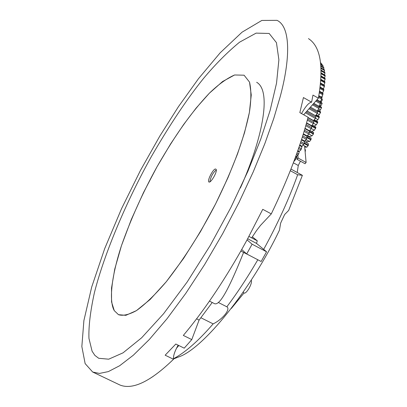 <?xml version="1.0" encoding="UTF-8"?>
<svg xmlns="http://www.w3.org/2000/svg" width="407" height="407" viewBox="0 0 407 407"><rect width="100%" height="100%" fill="white"/><g stroke="black" fill="none" stroke-linecap="round" stroke-linejoin="round"><path stroke-width="0.61" d="M208.877 181.985C206.853 180.81 213.721 167.572 215.832 169.129C218.381 170.034 211.06 183.257 208.964 182.041L208.877 181.985M114.265 310.638L118.473 314.677L125.855 315.333L136.431 310.622L150.127 299.491L166.254 281.761L183.562 258.44L200.493 231.608L215.634 203.831L228.078 177.432L237.5 154.004L244.51 132.763L249.384 112.485L251.251 94.984L249.522 82.097L244.083 75.198L234.6 74.974C226.785 78.398 218.35 84.498 209.3 93.274C191.356 112.342 175.895 133.979 156.965 166.86C142.648 192.862 130.81 219.154 121.434 245.742C110.567 279.258 109.249 301.887 114.265 310.638L111.554 301.913L111.523 288.075L114.749 269.093L121.434 245.742L131.278 219.566L143.483 192.603L156.965 166.86L170.635 143.88L183.628 124.522L196.077 108.145L209.3 93.274L222.543 81.553L234.6 74.974L244.083 75.198L249.522 82.097C251.348 89.825 251.302 99.954 249.384 112.485C243.869 139.113 233.816 166.824 215.634 203.831C200.646 232.835 184.188 258.811 166.254 281.761C155.047 294.816 145.106 304.436 136.431 310.622C128.785 314.769 122.797 316.117 118.473 314.677L114.265 310.638M240.374 187.998C261.67 140.868 272.39 91.168 256.649 82.275M92.089 351.2L88.96 338.405C88.512 326.602 90.334 311.34 94.414 292.628C104.599 252.559 127.045 200.056 151.587 156.202C169.826 124.679 187.149 98.743 203.561 78.403C215.496 64.153 227.498 52.081 239.57 42.18L256.115 33.125L269.159 33.455L276.45 42.664L278.887 59.788L276.536 83.165L270.121 110.414L260.734 139.174L247.934 171.21L230.973 207.336L210.292 245.34L187.169 281.985L163.573 313.746L141.626 337.8L123.036 352.844L108.705 359.188L98.703 358.287L94.872 355.387L92.089 351.2L94.872 355.387L98.703 358.287L108.705 359.188L123.036 352.844L141.626 337.8L163.573 313.746L187.169 281.985L210.292 245.34L230.973 207.336L247.934 171.21L260.734 139.174L270.121 110.414L276.536 83.165L278.887 59.788L276.45 42.664L269.159 33.455L256.115 33.125L239.57 42.18C227.498 52.081 215.496 64.153 203.561 78.403C187.149 98.743 169.826 124.679 151.587 156.202C127.045 200.056 104.599 252.559 94.414 292.628C90.334 311.34 88.512 326.602 88.96 338.405L92.089 351.2M280.164 96.79C290.176 59.834 291.076 26.928 277.045 20.35L261.838 20.442L242.068 32.168L220.192 52.788L198.468 78.714L178.454 106.649L159.859 136.004L140.512 170.319L121.561 208.633L104.696 248.621L91.687 287.077L83.893 320.604L81.848 346.54L85.139 363.609L92.679 372.029L99.42 373.438L108.348 371.596L119.658 365.73L133.384 355.163L149.323 339.494L167.023 318.732L185.76 293.396L204.635 264.545L222.7 233.618L239.113 202.213L253.261 171.835L264.82 143.676L273.738 118.534L280.164 96.79M196.581 318.839L199.089 320.09L191.778 339.601L183.328 335.419C202.991 312.042 222.451 283.414 241.707 249.537L246.693 253.953L252.106 244.195L247.044 239.911L262.754 209.33L271.296 213.894C288.156 178.734 300.422 146.525 308.089 117.262L299.832 112.617L303.434 97.558L311.614 102.193C309.015 102.422 305.652 106.217 301.536 113.578M178.149 345.187C174.664 351.383 173.117 356.074 173.514 359.269L165.161 355.194L175.809 344.032L184.223 348.173L191.778 339.601M290.959 169.058L302.381 175.331L288.66 210.439L284.635 214.555L280.647 223.092L279.467 230.128C251.994 288.146 202.849 349.832 177.9 357.198L173.468 358.989M284.635 214.555L280.647 223.092M302.381 175.331L297.665 174.725C289.163 198.616 277.833 223.499 263.685 249.379M257.814 259.752C247.548 277.355 237.225 293.035 226.847 306.792C230.962 309.015 222.522 319.464 213.141 323.88C198.341 340.985 185.114 352.604 173.448 358.745M200.86 317.725L213.141 323.88M218.33 302.472L226.847 306.792M290.313 170.701L297.665 174.725M252.335 236.828L257.305 240.837L256.496 243.391L266.56 251.775L261.152 261.498L246.693 253.953M300.442 161.192L298.27 165.491L297.232 172.492M231.288 308.506L243.986 293.035L243.249 292.089M251.226 280.123C252.889 283.124 246.296 294.378 243.986 293.035M304.695 141.768L308.537 143.89L308.124 145.711L306.817 147.181L304.701 147.095M293.371 162.805L298.27 165.491M305.031 150.707L305.454 150.941L305.118 151.608M304.899 149.237L305.255 149.435L305.454 150.941M305.382 140.71L307.275 141.758L306.746 142.893M311.101 138.166L310.887 139.866L309.569 141.473L307.275 141.758M307.753 135.607L309.559 136.615L309.335 137.134M313.471 132.54L313.395 134.081L312.088 135.801L309.559 136.615M312.444 125.132L315.817 127.025L315.807 127.925L314.341 130.235L311.757 131.486M314.591 119.933L317.689 121.678L317.719 122.451L316.315 124.822L314.219 126.129M316.448 114.972L319.256 116.555L319.317 117.211L317.984 119.617L316.29 120.889M317.999 110.292L320.507 111.711L320.589 112.251L319.342 114.677L317.989 115.837M319.2 105.927L321.423 107.189L321.525 107.621L320.37 110.038L319.322 111.045M320.853 102.371L322.003 103.022L322.09 103.704L320.304 106.553M321.8 99.008L322.364 99.817L320.925 102.411M322.258 96.164L321.998 97.456M297.741 150.849L299.145 151.979L298.662 154.044L296.54 156.553L295.838 156.166M299.588 145.492L301.908 146.815L300.926 149.893L299.262 151.338M301.032 145.696L300.793 146.164M301.445 139.896L304.584 141.636L304.263 143.498L302.055 146.261L299.766 144.973M303.647 140.527L303.418 140.99M307.071 136.431L306.339 139.306L304.639 141.076L301.607 139.387L304.639 141.076M303.347 133.883L306.095 135.414L305.927 135.775M309.452 131.258L309.361 132.906L308.847 134.015L307.092 135.902L306.095 135.414M304.945 128.597L308.297 130.571M311.681 126.134L311.691 127.656L311.207 128.754L309.442 130.774L308.333 130.489M307.972 117.704L313.97 121.077L313.41 123.55L311.635 125.687L310.953 125.646M306.98 111.05L315.929 116.087L315.445 118.427L313.319 120.711M310.465 107.112L317.709 111.208L317.307 113.405L315.4 115.791M313.807 103.337L319.307 106.451L318.981 108.511L317.246 110.948M316.997 99.735L320.721 101.847L320.467 103.77L318.874 106.207M318.798 95.63L321.937 97.41L321.754 99.191L320.294 101.602M319.464 91.173L322.96 93.167L322.837 94.806L321.51 97.166M319.994 86.961L323.779 89.123L323.718 90.624L322.517 92.913M320.401 82.947L324.404 85.241L324.399 86.599L323.29 88.848M320.685 79.233L324.817 81.598L324.867 82.825L323.901 84.951M320.853 75.834L325.02 78.22L325.117 79.314L324.293 81.298M320.93 72.777L325.01 75.117L325.152 76.078L324.471 77.905M320.925 70.075L324.791 72.298L324.974 73.133L324.43 74.786M320.864 67.76L324.369 69.775L324.583 70.487L324.181 71.947M320.772 65.842L323.743 67.552L323.713 69.399M322.802 65.619L323.189 66.127L323.041 67.15M321.83 64.021L322.161 65.201M320.67 62.744L321.067 63.558M248.926 236.426L257.305 240.837M240.852 251.053L249.293 255.311M252.106 244.195L266.56 251.775M247.67 238.756L256.496 243.391M271.296 213.894L260.546 225.341L256.532 230.576L251.684 237.876M177.803 345.747L178.408 346.042L176.445 348.229M243.584 252.477C225.824 296.8 218.162 306.644 213.711 303.24L209.468 301.099M247.044 239.911L241.707 249.537M308.46 38.599C320.584 46.495 323.891 66.351 318.381 98.168L312.968 95.096L311.614 102.193M173.514 359.269C150.524 381.527 132.672 390.11 119.968 385.027L92.664 372.018M212.23 302.493L199.089 320.09M318.381 98.168L303.678 114.779M153.393 376.21L150.804 377.95M295.757 156.39L296.281 157.087L295.706 159.234L293.818 161.63M297.079 159.34L298.117 158.064L306.11 162.469L305.072 163.741L297.079 159.34L296.739 156.563M298.117 158.064L297.893 155.388M306.817 147.181L303.317 145.243L304.599 145.95L306.11 162.469M209.839 181.924C210.77 176.735 212.907 172.741 216.249 169.943M304.233 143.554L308.124 145.711M304.477 143.035L308.364 145.197M306.191 139.591L309.569 141.473M307.076 137.744L310.887 139.866M307.244 137.205L311.106 139.357M308.852 134L312.088 135.801M309.676 132L313.395 134.081M309.666 131.385L313.594 133.582M311.304 128.536L314.341 130.235M311.981 126.363L315.634 128.409M311.772 125.666L315.807 127.925M313.532 123.26L316.315 124.822M313.604 120.681L317.577 122.914M314.123 120.431L317.719 122.451M315.522 118.234L317.984 119.617M315.715 115.685L319.205 117.648M316.086 115.39L319.317 117.211M317.267 113.507L319.342 114.677M317.368 110.887L320.507 112.663M317.704 110.618L320.589 112.251M318.737 109.112L320.37 110.038M319.449 106.858L321.469 107.997M318.94 106.161L321.525 107.621M319.861 105.062L321.062 105.744M320.716 102.925L322.09 103.704M320.802 102.62L322.11 103.363M320.553 101.348L321.418 101.842M321.678 99.43L322.364 99.817M318.518 97.354L322.354 99.511M305.047 150.849L305.403 151.048M297.634 151.145L299.145 151.979M298.534 148.57L300.926 149.893M298.952 147.365L301.521 148.789M299.577 145.523L301.908 146.815M300.483 142.826L303.693 144.607M300.88 141.621L304.263 143.498M302.345 137.088L306.339 139.306M302.727 135.882L306.883 138.197M303.368 133.827L307.092 135.902M304.115 131.375L308.847 134.015M304.477 130.174L309.361 132.906M305.026 128.307L309.442 130.774M305.779 125.712L311.207 128.754M306.115 124.532L311.691 127.656M306.583 122.858L311.635 125.687M307.326 120.136L313.41 123.55M307.636 118.971L313.858 122.461M308.023 117.501L313.675 120.675M305.438 112.79L315.445 118.427M306.206 111.925L315.857 117.358M307.051 110.969L315.542 115.756M309.03 108.735L317.307 113.405M309.768 107.896L317.679 112.363M312.479 104.833L318.981 108.511M313.192 104.029L319.317 107.499M315.776 101.109L320.467 103.77M316.453 100.346L320.762 102.788M318.681 96.357L322.003 98.25M319.241 92.755L322.837 94.806M319.373 91.809L323.046 93.9M319.821 88.405L323.718 90.624M319.927 87.51L323.886 89.769M320.278 84.244L324.399 86.599M320.36 83.41L324.521 85.791M320.604 80.383L324.867 82.825M320.66 79.614L324.944 82.066M320.813 76.842L325.117 79.314M320.843 76.14L325.152 78.612M320.919 73.647L325.152 76.078M320.93 73.016L325.142 75.437M320.935 70.813L324.974 73.133M320.93 70.258L324.918 72.553M320.889 68.361L324.583 70.487M320.869 67.888L324.486 69.968M320.797 66.316L323.987 68.152M320.777 65.924L323.845 67.694M320.691 64.693L323.189 66.127M320.67 64.392L323.005 65.736M320.594 63.507L322.191 64.428M320.574 63.299L321.973 64.103M320.523 62.77L321.006 63.049M296.515 154.289L298.046 155.133M296.942 153.093L298.662 154.044M295.63 156.731L296.281 157.087M294.439 159.966L295.07 160.312M294.877 158.781L295.706 159.234M304.685 141.748L308.537 143.89M307.158 135.923L311.218 138.187M310.012 130.51L313.649 132.545M297.832 150.585L299.354 151.429M299.761 144.989L302.055 146.261M301.445 139.891L304.584 141.636M303.23 134.269L307.143 136.452M304.919 128.683L309.569 131.283M306.502 123.153L311.848 126.15M320.665 64.342L322.919 65.639M320.574 63.273L321.901 64.041"/></g></svg>
